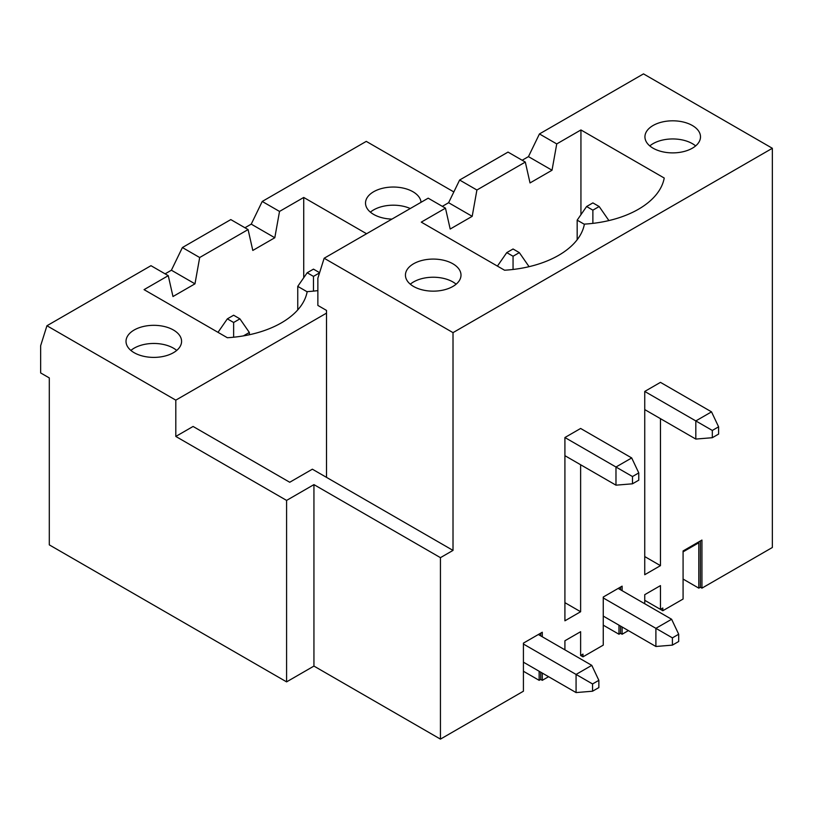 <?xml version="1.0" encoding="UTF-8"?>
<svg xmlns="http://www.w3.org/2000/svg" width="813" height="813" viewBox="0 0 813 813"><rect width="100%" height="100%" fill="white"/><g stroke="black" fill="none" stroke-linecap="round" stroke-linejoin="round"><path stroke-width="1.22" d="M556.742 143.921L580.939 129.948L664.231 178.037A89.664 51.768 180 0 1 584.395 224.124A89.664 51.768 180 0 1 504.558 270.221L421.276 222.132L445.473 208.158L450.189 229.032L472.19 216.329L476.906 190.008L525.31 162.072L530.025 182.935L552.027 170.232L556.742 143.921L539.446 133.942L643.49 73.881L772.35 148.281L772.35 547.495L701.944 588.145L700.379 587.24L698.804 588.145L698.804 542.779L683.083 551.854M683.083 579.069L698.804 588.145M539.141 634.963L539.141 634.059L523.42 643.124L523.42 691.213L440.443 739.119L313.94 666.081L286.593 681.873L49.298 544.873L49.298 377.923L40.65 372.933L40.65 345.708L46.941 325.749L175.801 400.148L326.511 313.137M618.967 588.876L618.967 587.962L603.256 597.037L622.108 586.153L622.108 590.685M772.35 148.281L453.014 332.639L324.153 258.239L317.863 278.209L317.863 305.424L326.511 310.414L326.511 477.363L312.365 469.192L289.733 482.261L193.088 426.459L175.801 436.439L286.593 500.412L313.94 484.619L440.443 557.657L453.014 550.401L326.511 477.363M175.801 400.148L175.801 436.439M453.837 191.939L366.267 141.381L262.233 201.451L251.237 224.134L244.947 227.762M421.043 202.305A27.784 16.036 0 0 0 412.943 191.736A27.784 16.036 0 0 0 382.669 188.26A27.784 16.036 0 0 0 365.515 203.077A27.784 16.036 0 0 0 373.655 214.419A27.784 16.036 0 0 0 391.947 219.104M317.863 290.607A89.664 51.768 180 0 1 307.182 291.633A89.664 51.768 180 0 1 227.345 337.73L144.053 289.641L168.261 275.668L150.974 265.688L46.941 325.749M168.261 275.668L172.976 296.532L194.978 283.828L199.683 257.518L248.087 229.571L252.802 250.445L274.804 237.742L279.52 211.431L262.233 201.451M279.52 211.431L303.727 197.457L366.582 233.748M134.155 352.7A27.784 16.036 0 0 0 164.429 356.175A27.784 16.036 0 0 0 181.584 341.358A27.784 16.036 0 0 0 173.443 330.017A27.784 16.036 0 0 0 143.169 326.541A27.784 16.036 0 0 0 126.015 341.358A27.784 16.036 0 0 0 134.155 352.7M274.804 237.742L251.237 224.134M303.727 277.751L303.727 197.457M199.683 257.518L182.397 247.538L171.401 270.221L165.11 273.849M248.087 229.571L230.801 219.591L182.397 247.538M194.978 283.828L171.401 270.221M452.861 263.778A27.784 16.036 180 0 1 461.001 275.119A27.784 16.036 180 0 1 433.217 291.156A27.784 16.036 180 0 1 405.433 275.119A27.784 16.036 180 0 1 422.587 260.302A27.784 16.036 180 0 1 452.861 263.778M445.473 208.158L428.187 198.179L324.153 258.239M692.361 125.507A27.784 16.036 180 0 1 700.501 136.848A27.784 16.036 180 0 1 672.717 152.885A27.784 16.036 180 0 1 644.933 136.848A27.784 16.036 180 0 1 662.087 122.031A27.784 16.036 180 0 1 692.361 125.507M701.944 588.145L701.944 540.056L683.083 550.95L683.083 599.039L662.819 610.736L644.739 600.309L660.461 609.374L662.819 608.012L662.819 610.736M628.398 630.603L622.108 634.242L620.543 633.327L618.967 634.242L618.967 625.167M603.256 625.167L618.967 634.242M692.361 143.647A27.784 16.036 180 0 1 695.623 145.913A27.784 16.036 180 0 0 653.073 143.647A27.784 16.036 180 0 0 649.811 145.913A27.784 16.036 180 0 1 692.361 143.647M525.31 162.072L508.023 152.092L459.619 180.029L448.613 202.711L442.333 206.35M476.906 190.008L459.619 180.029M644.739 409.589L695.816 439.071L695.816 420.931L711.527 411.856L660.461 382.364L644.739 391.439L644.739 574.72L660.461 565.645L660.461 418.654M564.913 455.676L615.98 485.168L615.98 467.018L631.701 457.943L580.624 428.461L564.913 437.526L564.913 620.807L580.624 611.732L580.624 464.751M453.014 332.639L453.014 550.401M440.443 557.657L440.443 739.119M523.42 643.124L542.281 632.24L542.281 636.782M542.281 673.073L542.281 680.329L548.562 676.701M564.913 649.841L564.913 640.766L580.624 631.701L580.624 655.471L582.982 654.109L582.982 656.833L603.256 645.126L603.256 597.037M622.108 626.975L622.108 634.242M644.739 603.754L644.739 594.679L660.461 585.604L660.461 609.374M540.706 672.158L540.706 679.424L542.281 680.329M540.706 679.424L539.141 680.329L539.141 671.253M523.42 671.253L539.141 680.329M580.624 655.471L582.982 656.833M472.19 216.329L448.613 202.711M564.913 602.667L580.624 611.732M580.939 214.693L580.939 129.948M620.543 587.057L620.543 589.781M620.543 626.071L620.543 633.327M552.027 170.232L528.45 156.624L522.159 160.252M539.446 133.942L528.45 156.624M644.739 556.57L660.461 565.645M313.94 484.619L313.94 666.081M286.593 500.412L286.593 681.873M370.393 212.152A27.784 16.036 180 0 1 410.26 208.524A27.784 16.036 180 0 0 373.655 209.886A27.784 16.036 180 0 0 370.393 212.152M173.443 348.157A27.784 16.036 180 0 1 176.706 350.423A27.784 16.036 180 0 0 130.893 350.423A27.784 16.036 180 0 1 173.443 348.157M452.861 281.928A27.784 16.036 180 0 1 456.123 284.194A27.784 16.036 180 0 0 413.573 281.928A27.784 16.036 180 0 0 410.311 284.194A27.784 16.036 180 0 1 452.861 281.928M540.706 633.144L540.706 635.868M700.379 540.97L700.379 587.24M592.88 202.894L586.6 206.522L592.88 210.161L599.171 206.522L592.88 202.894M712.32 437.709L718.601 434.081L718.601 426.825L712.32 430.453L712.32 437.709L695.816 439.071M584.364 224.297L577.169 220.14L577.169 239.744M712.32 430.453L644.739 391.439M711.527 411.856L718.601 426.825M608.602 220.648L607.128 220.984M608.602 220.14L599.171 206.522M592.88 223.372L592.88 210.161M586.6 206.522L577.169 220.14M513.054 248.991L506.763 252.619L513.054 256.247L519.334 252.619L513.054 248.991M632.484 483.806L638.774 480.178L638.774 472.912L632.484 476.54L632.484 483.806L615.98 485.168M632.484 476.54L564.913 437.526M631.701 457.943L638.774 472.912M528.765 266.745L527.291 267.081M528.765 266.227L519.334 252.619M513.054 269.469L513.054 256.247M506.763 252.619L497.424 266.095M319.611 272.68L313.462 269.133L307.182 272.762L313.462 276.39L319.539 272.883M672.402 645.126L678.692 641.498L678.692 634.242L672.402 637.87L672.402 645.126L655.898 646.487L655.898 628.337L603.256 597.941M307.151 291.796L297.751 286.369L297.751 309.905M603.256 616.091L655.898 646.487M678.692 634.242L671.619 619.262L655.898 628.337L672.402 637.87M671.619 619.262L618.185 588.419M313.462 276.39L313.462 291.125M297.751 286.369L307.182 272.762M239.916 318.859L233.636 315.22L227.345 318.859L233.636 322.487L239.916 318.859L249.347 332.466L243.422 335.881M592.565 691.213L598.856 687.585L598.856 680.329L592.565 683.957L592.565 691.213L576.071 692.574L576.071 674.434L523.42 644.038M523.42 662.178L576.071 692.574M598.856 680.329L591.783 665.359L576.071 674.434L592.565 683.957M591.783 665.359L538.348 634.506M249.347 334.743L249.347 332.466M233.636 322.487L233.636 337.212M218.006 332.334L227.345 318.859"/></g></svg>
